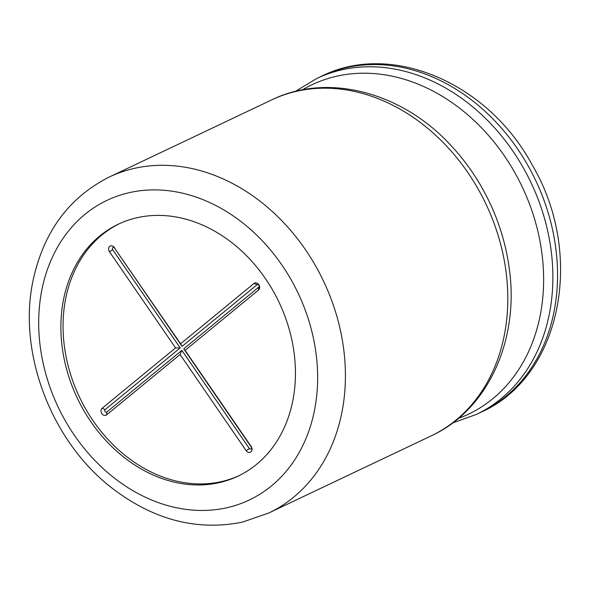 <?xml version="1.0" encoding="UTF-8"?>
<svg xmlns="http://www.w3.org/2000/svg" width="590" height="590" viewBox="0 0 590 590"><rect width="100%" height="100%" fill="white"/><g stroke="black" fill="none" stroke-linecap="round" stroke-linejoin="round"><path stroke-width="0.89" d="M119.423 223.684A139.469 111.68 -115.4 0 0 66.596 359.199A139.469 111.68 -115.4 0 0 174.139 480.54A139.469 111.68 -115.4 0 0 239.075 475.636M114.519 247.63A4.019 3.223 -115.4 0 0 109.74 246.406A4.019 3.223 -115.4 0 0 109.489 251.76L175.562 347.916L102.107 408.287A4.019 3.223 -115.4 0 0 101.856 413.642A4.019 3.223 -115.4 0 0 106.628 414.866L180.083 354.502L246.155 450.657A4.019 3.223 -115.4 0 0 250.927 451.881A4.019 3.223 -115.4 0 0 251.185 446.527L185.113 350.364L258.56 290A4.019 3.223 -115.4 0 0 258.818 284.646A4.019 3.223 -115.4 0 0 254.039 283.421L180.592 343.786L114.571 248.154A1.49 1.195 -115.4 0 0 112.705 249.688L180.201 347.916L105.16 409.578A1.49 1.195 -115.4 0 0 106.842 412.019L181.875 350.357L249.371 448.584A1.49 1.195 -115.4 0 0 251.229 447.05L183.741 348.823L258.774 287.153A1.49 1.195 -115.4 0 0 257.093 284.712L182.059 346.382L114.571 248.154M182.059 346.382L180.592 343.786M183.741 348.823L185.113 350.364M181.875 350.357L180.083 354.502M180.201 347.916L175.562 347.916M110.455 445.303A139.469 111.68 -115.4 0 0 171.963 481.573A139.469 111.68 -115.4 0 0 235.388 477.347A139.469 111.68 -115.4 0 0 237.991 476.16A139.469 111.68 -115.4 0 0 279.041 302.264A139.469 111.68 -115.4 0 0 118.332 224.193A139.469 111.68 -115.4 0 0 110.455 445.303M257.093 284.712L254.039 283.421M258.774 287.153L258.56 290M251.229 447.05L251.185 446.527M249.371 448.584L246.155 450.657M106.842 412.019L106.628 414.866M105.16 409.578L102.107 408.287M112.705 249.688L109.489 251.76M109.106 473.807A165.856 132.802 -115.4 0 0 234.038 505.859A165.856 132.802 -115.4 0 0 291.209 279.903A165.856 132.802 -115.4 0 0 74.362 224.281A165.856 132.802 -115.4 0 0 109.106 473.807M268.811 512.99A185.961 148.901 -115.4 0 0 323.541 281.135A185.961 148.901 -115.4 0 0 109.268 177.03C69.259 197.259 43.94 231.369 33.313 279.35C17.044 352.562 51.551 442.529 113.339 489.11C154.484 520.181 197.547 531.177 242.527 522.098L268.811 512.99L431.209 435.863A185.961 148.901 -115.4 0 0 485.939 204.007A185.961 148.901 -115.4 0 0 271.658 99.909L109.268 177.03M431.209 435.863C488.476 409.637 519.93 338.771 509.03 266.945A182.354 146.018 -115.4 0 0 451.756 146.342C402.977 92.505 328.173 72.098 271.658 99.909M458.423 418.384A182.354 146.018 -115.4 0 0 522.179 186.801A182.354 146.018 -115.4 0 0 302.405 89.864M452.678 422.927L476.27 414.468A185.961 148.901 -115.4 0 0 531.007 182.612A185.961 148.901 -115.4 0 0 316.727 78.507L295.258 91.443M476.27 414.468L480.939 412.248A185.961 148.901 -115.4 0 0 535.668 180.393A185.961 148.901 -115.4 0 0 321.388 76.294L316.727 78.507M480.939 412.248C561.827 376.612 585 254.165 532.305 165.156C488.675 83.566 391.893 40.835 321.388 76.294"/></g></svg>
